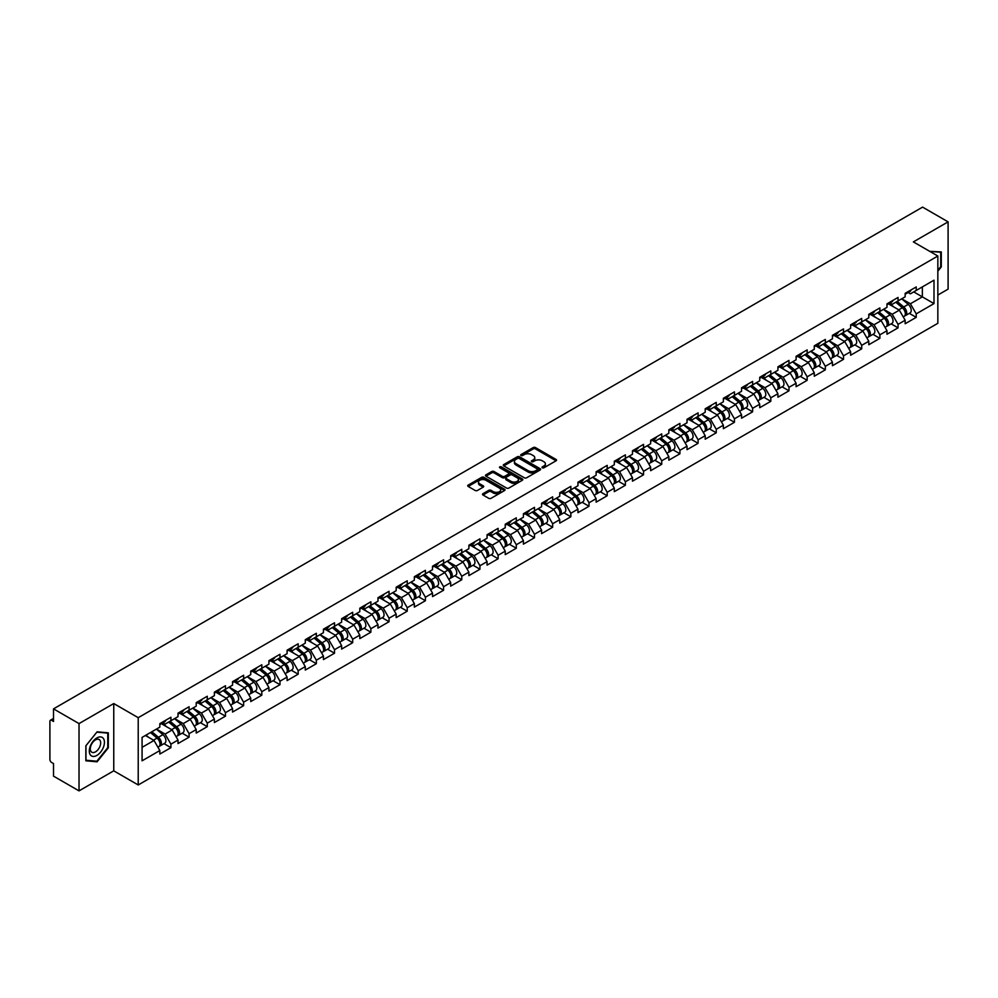 <?xml version="1.0" encoding="UTF-8"?>
<svg xmlns="http://www.w3.org/2000/svg" width="998" height="998" viewBox="0 0 998 998"><rect width="100%" height="100%" fill="white"/><g stroke="black" fill="none" stroke-linecap="round" stroke-linejoin="round"><path stroke-width="1.5" d="M542.326 467.8A1.135 0.649 0 0 0 543.922 467.8L556.073 460.789A1.622 0.936 0 0 0 556.547 460.128A1.622 0.936 0 0 0 556.073 459.467L535.489 447.578A1.622 0.936 0 0 0 533.206 447.578L521.043 454.589A1.135 0.649 0 0 0 522.653 455.525L524.224 454.614A5.177 2.994 0 0 1 531.547 454.614L533.256 455.599A5.177 2.994 0 0 1 534.778 457.72A5.177 2.994 0 0 1 533.256 459.829L531.684 460.739A1.135 0.649 0 0 0 533.281 461.662L534.866 460.752A5.177 2.994 0 0 1 542.176 460.752L543.898 461.75A5.177 2.994 0 0 1 545.407 463.858A5.177 2.994 0 0 1 543.898 465.966L542.326 466.877A1.135 0.649 0 0 0 542.326 467.8L542.326 466.877M482.982 493.673A1.622 0.936 0 0 0 482.521 494.334A1.622 0.936 0 0 0 482.982 494.996L488.771 498.326A1.622 0.936 0 0 0 491.053 498.326L504.551 490.542A1.622 0.936 0 0 0 505.025 489.881A1.622 0.936 0 0 0 504.551 489.22L483.955 477.331A1.622 0.936 0 0 0 481.672 477.331L468.174 485.115A1.622 0.936 0 0 0 467.7 485.776A1.622 0.936 0 0 0 468.174 486.438L475.148 490.467A1.622 0.936 0 0 0 477.443 490.467L483.219 487.136A1.622 0.936 0 0 0 483.693 486.475A1.622 0.936 0 0 0 483.219 485.814L479.751 483.818A4.329 2.495 0 0 1 478.491 482.046A4.329 2.495 0 0 1 481.161 479.739A4.329 2.495 0 0 1 485.876 480.288L499.437 488.109A4.329 2.495 0 0 1 500.697 489.881A4.329 2.495 0 0 1 498.027 492.189A4.329 2.495 0 0 1 493.311 491.64L491.053 490.342A1.622 0.936 0 0 0 488.771 490.342L482.982 493.673L482.982 494.996M113.76 703.553L79.029 723.6L53.518 708.867L922.576 207.122L948.1 221.855L913.37 241.903L937.846 256.024L138.223 717.687L113.76 703.553L113.76 770.83L138.223 784.964L138.223 717.687M524.337 477.793A1.622 0.936 0 0 0 526.62 477.793L540.118 469.996A1.622 0.936 0 0 0 540.592 469.334A1.622 0.936 0 0 0 540.118 468.673L519.534 456.797A1.622 0.936 0 0 0 517.251 456.797L503.753 464.581A1.622 0.936 0 0 0 503.279 465.243A1.622 0.936 0 0 0 503.753 465.904L524.337 477.793M500.26 468.05A1.135 0.649 0 0 1 501.408 468.212L522.316 480.275L508.843 488.059A1.622 0.936 0 0 1 506.547 488.059L485.964 476.171L491.74 472.865L491.74 471.518L485.964 474.848A1.622 0.936 0 0 0 485.49 475.51A1.622 0.936 0 0 0 485.964 476.171L485.964 474.848M491.74 472.865A1.622 0.936 0 0 1 494.022 472.865L494.022 471.518A1.622 0.936 0 0 0 491.74 471.518M494.022 471.518L502.381 476.333A1.622 0.936 0 0 0 504.664 476.333L508.493 474.125A1.622 0.936 0 0 0 508.968 473.464A1.622 0.936 0 0 0 508.493 472.803L499.798 467.788A1.135 0.649 0 0 1 501.408 466.864L522.341 478.94A1.622 0.936 0 0 1 522.815 479.601A1.622 0.936 0 0 1 522.341 480.263L522.341 478.94M138.223 784.964L937.846 323.302L937.846 256.024M163.996 743.66L170.92 747.652L170.92 744.159L165.094 734.066L156.461 729.089M170.92 747.652L159.842 754.051L159.842 750.546L142.078 760.813L142.078 737.397L159.842 727.13L159.842 723.637L170.92 717.25L170.92 720.743L178.018 716.639L178.018 713.146L189.096 706.746L189.096 710.252L196.207 706.147L196.207 702.642L207.272 696.255L207.272 699.76L214.383 695.656L214.383 692.15L225.448 685.763L225.448 689.256L232.559 685.152L232.559 681.659L243.624 675.259L243.624 678.765L250.735 674.66L250.735 671.167L261.813 664.768L261.813 668.273L268.911 664.169L268.911 660.664L279.989 654.276L279.989 657.769L287.087 653.665L287.087 650.172L298.165 643.785L298.165 647.278L305.276 643.174L305.276 639.681L316.341 633.281L316.341 636.786L323.452 632.682L323.452 629.177L334.517 622.789L334.517 626.282L341.628 622.178L341.628 618.685L352.693 612.298L352.693 615.791L359.804 611.687L359.804 608.194L370.882 601.794L370.882 605.299L377.98 601.195L377.98 597.69L389.058 591.303L389.058 594.808L396.169 590.704L396.169 587.198L407.234 580.811L407.234 584.304L414.345 580.2L414.345 576.707L425.41 570.32L425.41 573.813L432.521 569.708L432.521 566.215L443.586 559.816L443.586 563.321L450.697 559.217L450.697 555.711L461.775 549.324L461.775 552.817L468.873 548.713L468.873 545.22L479.951 538.833L479.951 542.326L487.061 538.221L487.061 534.728L498.127 528.329L498.127 531.834L505.238 527.73L505.238 524.224L516.303 517.837L516.303 521.33L523.414 517.226L523.414 513.733L534.479 507.346L534.479 510.839L541.59 506.735L541.59 503.241L552.667 496.842L552.667 500.347L559.766 496.243L559.766 492.738L570.844 486.35L570.844 489.856L577.942 485.752L577.942 482.246L589.02 475.859L589.02 479.352L596.13 475.248L596.13 471.755L607.196 465.367L607.196 468.86L614.306 464.756L614.306 461.263L625.372 454.863L625.372 458.369L632.483 454.265L632.483 450.759L643.548 444.372L643.548 447.865L650.659 443.761L650.659 440.268L661.736 433.881L661.736 437.374L668.835 433.269L668.835 429.776L679.912 423.377L679.912 426.882L687.023 422.778L687.023 419.272L698.089 412.885L698.089 416.378L705.199 412.274L705.199 408.781L716.265 402.394L716.265 405.887L723.375 401.782L723.375 398.289L734.441 391.89L734.441 395.395L741.551 391.291L741.551 387.785L752.629 381.398L752.629 384.904L759.728 380.799L759.728 377.294L770.805 370.907L770.805 374.4L777.916 370.295L777.916 366.802L788.981 360.415L788.981 363.908L796.092 359.804L796.092 356.311L807.157 349.911L807.157 353.417L814.268 349.312L814.268 345.807L825.334 339.42L825.334 342.913L832.444 338.809L832.444 335.316L843.522 328.928L843.522 332.421L850.62 328.317L850.62 324.824L861.698 318.424L861.698 321.93L868.796 317.826L868.796 314.32L879.874 307.933L879.874 311.426L886.985 307.322L886.985 303.829L898.05 297.441L898.05 300.934L905.161 296.83L905.161 293.337L916.226 286.937L916.226 290.443L934.003 280.176L934.003 303.592L916.226 313.859L910.401 303.766L901.78 298.789M909.315 313.36L916.226 317.352L916.226 313.859M916.226 317.352L905.161 323.739L905.161 320.246L898.05 324.35L892.224 314.258L883.604 309.28M891.139 323.851L898.05 327.843L898.05 324.35M898.05 327.843L886.985 334.243L886.985 330.737L879.874 334.841L874.048 324.749L865.428 319.772M872.963 334.355L879.874 338.347L879.874 334.841M879.874 338.347L868.796 344.734L868.796 341.241L861.698 345.345L855.872 335.253L847.24 330.263M854.775 344.846L861.698 348.838L861.698 345.345M861.698 348.838L850.62 355.226L850.62 351.733L843.522 355.837L837.684 345.745L829.064 340.767M836.598 355.338L843.522 359.33L843.522 355.837M843.522 359.33L832.444 365.73L832.444 362.224L825.334 366.328L819.508 356.236L810.887 351.259M818.422 365.842L825.334 369.834L825.334 366.328M825.334 369.834L814.268 376.221L814.268 372.716L807.157 376.82L801.332 366.728L792.711 361.75M800.246 376.333L807.157 380.325L807.157 376.82M807.157 380.325L796.092 386.713L796.092 383.22L788.981 387.324L783.156 377.232L774.535 372.254M782.07 386.825L788.981 390.817L788.981 387.324M788.981 390.817L777.916 397.204L777.916 393.711L770.805 397.815L764.979 387.723L756.347 382.745M763.894 397.316L770.805 401.308L770.805 397.815M770.805 401.308L759.728 407.708L759.728 404.202L752.629 408.307L746.803 398.214L738.171 393.237M745.706 407.82L752.629 411.812L752.629 408.307M752.629 411.812L741.551 418.199L741.551 414.706L734.441 418.811L728.615 408.718L719.995 403.741M727.53 418.312L734.441 422.304L734.441 418.811M734.441 422.304L723.375 428.691L723.375 425.198L716.265 429.302L710.439 419.21L701.819 414.232M709.353 428.803L716.265 432.795L716.265 429.302M716.265 432.795L705.199 439.195L705.199 435.689L698.089 439.794L692.263 429.701L683.642 424.724M691.177 439.307L698.089 443.299L698.089 439.794M698.089 443.299L687.023 449.686L687.023 446.193L679.912 450.298L674.087 440.205L665.466 435.215M673.001 449.799L679.912 453.791L679.912 450.298M679.912 453.791L668.835 460.178L668.835 456.685L661.736 460.789L655.911 450.697L647.278 445.719M654.813 460.29L661.736 464.282L661.736 460.789M661.736 464.282L650.659 470.682L650.659 467.176L643.548 471.281L637.722 461.188L629.102 456.211M636.637 470.794L643.548 474.786L643.548 471.281M643.548 474.786L632.483 481.173L632.483 477.668L625.372 481.772L619.546 471.68L610.926 466.702M618.461 481.286L625.372 485.278L625.372 481.772M625.372 485.278L614.306 491.665L614.306 488.172L607.196 492.276L601.37 482.184L592.75 477.206M600.285 491.777L607.196 495.769L607.196 492.276M607.196 495.769L596.13 502.156L596.13 498.663L589.02 502.767L583.194 492.675L574.574 487.698M582.108 502.268L589.02 506.26L589.02 502.767M589.02 506.26L577.942 512.66L577.942 509.155L570.844 513.259L565.018 503.167L556.385 498.189M563.92 512.772L570.844 516.764L570.844 513.259M570.844 516.764L559.766 523.152L559.766 519.659L552.667 523.763L546.829 513.671L538.209 508.693M545.744 523.264L552.667 527.256L552.667 523.763M552.667 527.256L541.59 533.643L541.59 530.15L534.479 534.254L528.653 524.162L520.033 519.185M527.568 533.755L534.479 537.747L534.479 534.254M534.479 537.747L523.414 544.147L523.414 540.642L516.303 544.746L510.477 534.654L501.857 529.676M509.392 544.259L516.303 548.251L516.303 544.746M516.303 548.251L505.238 554.639L505.238 551.146L498.127 555.25L492.301 545.158L483.681 540.168M491.216 554.751L498.127 558.743L498.127 555.25M498.127 558.743L487.061 565.13L487.061 561.637L479.951 565.741L474.125 555.649L465.492 550.671M473.04 565.242L479.951 569.234L479.951 565.741M479.951 569.234L468.873 575.634L468.873 572.128L461.775 576.233L455.949 566.14L447.316 561.163M454.851 575.746L461.775 579.738L461.775 576.233M461.775 579.738L450.697 586.125L450.697 582.62L443.586 586.724L437.76 576.632L429.14 571.654M436.675 586.238L443.586 590.23L443.586 586.724M443.586 590.23L432.521 596.617L432.521 593.124L425.41 597.228L419.584 587.136L410.964 582.158M418.499 596.729L425.41 600.721L425.41 597.228M425.41 600.721L414.345 607.108L414.345 603.615L407.234 607.72L401.408 597.627L392.788 592.65M400.323 607.221L407.234 611.213L407.234 607.72M407.234 611.213L396.169 617.612L396.169 614.107L389.058 618.211L383.232 608.119L374.612 603.141M382.147 617.725L389.058 621.717L389.058 618.211M389.058 621.717L377.98 628.104L377.98 624.611L370.882 628.715L365.056 618.623L356.423 613.645M363.958 628.216L370.882 632.208L370.882 628.715M370.882 632.208L359.804 638.595L359.804 635.102L352.693 639.207L346.867 629.114L338.247 624.137M345.782 638.708L352.693 642.7L352.693 639.207M352.693 642.7L341.628 649.099L341.628 645.594L334.517 649.698L328.691 639.606L320.071 634.628M327.606 649.211L334.517 653.203L334.517 649.698M334.517 653.203L323.452 659.591L323.452 656.098L316.341 660.202L310.515 650.11L301.895 645.12M309.43 659.703L316.341 663.695L316.341 660.202M316.341 663.695L305.276 670.082L305.276 666.589L298.165 670.693L292.339 660.601L283.719 655.624M291.254 670.194L298.165 674.186L298.165 670.693M298.165 674.186L287.087 680.586L287.087 677.081L279.989 681.185L274.163 671.093L265.53 666.115M273.065 680.698L279.989 684.69L279.989 681.185M279.989 684.69L268.911 691.078L268.911 687.572L261.813 691.676L255.975 681.584L247.354 676.607M254.889 691.19L261.813 695.182L261.813 691.676M261.813 695.182L250.735 701.569L250.735 698.076L243.624 702.18L237.798 692.088L229.178 687.111M236.713 701.681L243.624 705.673L243.624 702.18M243.624 705.673L232.559 712.061L232.559 708.568L225.448 712.672L219.622 702.58L211.002 697.602M218.537 712.173L225.448 716.165L225.448 712.672M225.448 716.165L214.383 722.564L214.383 719.059L207.272 723.163L201.446 713.071L192.826 708.093M200.361 722.677L207.272 726.669L207.272 723.163M207.272 726.669L196.207 733.056L196.207 729.563L189.096 733.667L183.27 723.575L174.638 718.597M182.185 733.168L189.096 737.16L189.096 733.667M189.096 737.16L178.018 743.547L178.018 740.054L170.92 744.159M162.836 722.814L165.094 724.111L170.92 720.743M165.094 734.066L172.192 729.962L161.327 723.687M178.018 740.054L172.192 729.962M181.012 712.31L183.27 713.607L189.096 710.252M183.27 723.575L190.381 719.471L179.503 713.183M196.207 729.563L190.381 719.471M199.188 701.819L201.446 703.116L207.272 699.76M201.446 713.071L208.557 708.967L197.679 702.692M214.383 719.059L208.557 708.967M217.377 691.327L219.622 692.624L225.448 689.256M219.622 702.58L226.733 698.475L215.855 692.2M232.559 708.568L226.733 698.475M235.553 680.823L237.798 682.133L243.624 678.765M237.798 692.088L244.909 687.984L234.031 681.696M250.735 698.076L244.909 687.984M253.729 670.332L255.975 671.629L261.813 668.273M255.975 681.584L263.085 677.48L252.207 671.205M268.911 687.572L263.085 677.48M271.905 659.84L274.163 661.138L279.989 657.769M274.163 671.093L281.261 666.988L270.396 660.713M287.087 677.081L281.261 666.988M290.081 649.336L292.339 650.646L298.165 647.278M292.339 660.601L299.45 656.497L288.572 650.222M305.276 666.589L299.45 656.497M308.257 638.845L310.515 640.142L316.341 636.786M310.515 650.11L317.626 646.005L306.748 639.718M323.452 656.098L317.626 646.005M326.446 628.353L328.691 629.651L334.517 626.282M328.691 639.606L335.802 635.501L324.924 629.227M341.628 645.594L335.802 635.501M344.622 617.862L346.867 619.159L352.693 615.791M346.867 629.114L353.978 625.01L343.1 618.735M359.804 635.102L353.978 625.01M362.798 607.358L365.056 608.655L370.882 605.299M365.056 618.623L372.154 614.519L361.288 608.231M377.98 624.611L372.154 614.519M380.974 596.866L383.232 598.164L389.058 594.808M383.232 608.119L390.343 604.015L379.465 597.74M396.169 614.107L390.343 604.015M399.15 586.375L401.408 587.672L407.234 584.304M401.408 597.627L408.519 593.523L397.641 587.248M414.345 603.615L408.519 593.523M417.339 575.871L419.584 577.181L425.41 573.813M419.584 587.136L426.695 583.032L415.817 576.744M432.521 593.124L426.695 583.032M435.515 565.379L437.76 566.677L443.586 563.321M437.76 576.632L444.871 572.528L433.993 566.253M450.697 582.62L444.871 572.528M453.691 554.888L455.949 556.185L461.775 552.817M455.949 566.14L463.047 562.036L452.181 555.761M468.873 572.128L463.047 562.036M471.867 544.384L474.125 545.694L479.951 542.326M474.125 555.649L481.236 551.545L470.357 545.27M487.061 561.637L481.236 551.545M490.043 533.893L492.301 535.19L498.127 531.834M492.301 545.158L499.412 541.053L488.533 534.766M505.238 551.146L499.412 541.053M508.231 523.401L510.477 524.699L516.303 521.33M510.477 534.654L517.588 530.549L506.71 524.274M523.414 540.642L517.588 530.549M526.408 512.91L528.653 514.207L534.479 510.839M528.653 524.162L535.764 520.058L524.886 513.783M541.59 530.15L535.764 520.058M544.584 502.406L546.829 503.716L552.667 500.347M546.829 513.671L553.94 509.566L543.062 503.279M559.766 519.659L553.94 509.566M562.76 491.914L565.018 493.212L570.844 489.856M565.018 503.167L572.116 499.062L561.25 492.787M577.942 509.155L572.116 499.062M580.936 481.423L583.194 482.72L589.02 479.352M583.194 492.675L590.305 488.571L579.426 482.296M596.13 498.663L590.305 488.571M599.112 470.919L601.37 472.229L607.196 468.86M601.37 482.184L608.481 478.079L597.602 471.792M614.306 488.172L608.481 478.079M617.3 460.427L619.546 461.725L625.372 458.369M619.546 471.68L626.657 467.588L615.778 461.301M632.483 477.668L626.657 467.588M635.476 449.936L637.722 451.233L643.548 447.865M637.722 461.188L644.833 457.084L633.955 450.809M650.659 467.176L644.833 457.084M653.653 439.432L655.911 440.742L661.736 437.374M655.911 450.697L663.009 446.593L652.143 440.318M668.835 456.685L663.009 446.593M671.829 428.94L674.087 430.238L679.912 426.882M674.087 440.205L681.197 436.101L670.319 429.814M687.023 446.193L681.197 436.101M690.005 418.449L692.263 419.746L698.089 416.378M692.263 429.701L699.373 425.597L688.495 419.322M705.199 435.689L699.373 425.597M708.193 407.957L710.439 409.255L716.265 405.887M710.439 419.21L717.55 415.106L706.671 408.831M723.375 425.198L717.55 415.106M726.369 397.454L728.615 398.763L734.441 395.395M728.615 408.718L735.726 404.614L724.847 398.327M741.551 414.706L735.726 404.614M744.545 386.962L746.803 388.259L752.629 384.904M746.803 398.214L753.902 394.11L743.036 387.835M759.728 404.202L753.902 394.11M762.721 376.471L764.979 377.768L770.805 374.4M764.979 387.723L772.09 383.619L761.212 377.344M777.916 393.711L772.09 383.619M780.898 365.967L783.156 367.276L788.981 363.908M783.156 377.232L790.266 373.127L779.388 366.84M796.092 383.22L790.266 373.127M799.086 355.475L801.332 356.773L807.157 353.417M801.332 366.728L808.442 362.636L797.564 356.348M814.268 372.716L808.442 362.636M817.262 344.984L819.508 346.281L825.334 342.913M819.508 356.236L826.618 352.132L815.74 345.857M832.444 362.224L826.618 352.132M835.438 334.48L837.684 335.79L843.522 332.421M837.684 345.745L844.795 341.64L833.916 335.365M850.62 351.733L844.795 341.64M853.614 323.988L855.872 325.286L861.698 321.93M855.872 335.253L862.971 331.149L852.105 324.861M868.796 341.241L862.971 331.149M871.79 313.497L874.048 314.794L879.874 311.426M874.048 324.749L881.159 320.645L870.281 314.37M886.985 330.737L881.159 320.645M889.966 303.005L892.224 304.303L898.05 300.934M892.224 314.258L899.335 310.153L888.457 303.879M905.161 320.246L899.335 310.153M908.155 292.501L910.401 293.811L916.226 290.443M910.401 303.766L922.352 296.868L922.352 286.913L934.003 280.176M913.719 291.89L934.003 303.592M937.846 295.046L948.1 289.133L948.1 221.855M79.029 723.6L79.029 790.878L53.518 776.145L53.518 763.57L51.647 762.484A2.47 1.422 -120 0 1 49.9 759.466L49.9 721.379A2.47 1.422 -120 0 1 50.411 720.257A2.47 1.422 -120 0 1 51.647 720.369L53.518 721.454L53.518 708.867M79.029 790.878L113.76 770.83M142.078 747.352L154.016 740.454L145.396 735.476M159.842 750.546L154.016 740.454M937.846 271.194L941.289 266.928L941.289 251.933L929.712 251.334M108.333 732.831L97.093 731.821L85.853 745.805L85.853 760.8L97.093 761.811L108.333 747.814L108.333 732.831M542.775 467.962L543.898 467.314A5.177 2.994 0 0 0 545.407 465.205L545.407 463.858M534.778 457.72L534.778 459.055A5.177 2.994 0 0 1 533.256 461.176L532.134 461.825M556.061 460.802L535.489 448.925A1.622 0.936 0 0 0 533.206 448.925L521.505 455.674M540.118 468.673L540.118 469.996L519.534 458.132A1.622 0.936 0 0 0 517.251 458.132L503.765 465.916M537.261 469.796A1.135 0.649 0 0 0 537.261 468.873L519.185 458.444A1.135 0.649 0 0 0 517.588 458.444L515.929 459.404A5.177 2.994 0 0 0 514.419 461.513A5.177 2.994 0 0 0 515.929 463.621L528.279 470.757A5.177 2.994 0 0 0 535.602 470.757L537.261 469.796L537.261 471.143A1.135 0.649 0 0 0 537.598 470.682L537.598 469.334M514.419 461.513L514.419 462.86A5.177 2.994 0 0 0 515.929 464.968L515.929 463.621M537.261 471.143L535.602 472.104A5.177 2.994 0 0 1 528.279 472.104L515.929 464.968M494.022 472.865L502.381 477.68A1.622 0.936 0 0 0 504.664 477.68L508.493 475.472A1.622 0.936 0 0 0 508.968 474.811L508.968 473.464M511.038 481.335A4.329 2.495 0 0 0 515.754 481.884A4.329 2.495 0 0 0 518.424 479.576A4.329 2.495 0 0 0 517.164 477.805L512.386 475.048A1.622 0.936 0 0 0 510.09 475.048L506.26 477.256A1.622 0.936 0 0 0 505.786 477.917A1.622 0.936 0 0 0 506.26 478.578L511.038 481.335L511.038 482.683A4.329 2.495 0 0 0 515.754 483.232A4.329 2.495 0 0 0 518.424 480.924L518.424 479.576M505.786 477.917L505.786 479.265A1.622 0.936 0 0 0 506.26 479.926L506.26 478.578M511.038 482.683L506.26 479.926M500.697 489.881L500.697 491.216A4.329 2.495 0 0 1 498.027 493.523A4.329 2.495 0 0 1 493.311 492.987L491.053 491.677A1.622 0.936 0 0 0 488.771 491.677L483.007 495.008M478.491 482.046L478.491 483.394A4.329 2.495 0 0 0 479.751 485.165L479.751 483.818M483.219 485.814L483.219 487.136L479.751 485.165M504.551 489.22L504.551 490.542L483.955 478.678A1.622 0.936 0 0 0 481.672 478.678L468.199 486.45L468.174 485.115M95.908 761.125L97.093 761.811M903.776 308.819L902.953 308.345M904.812 315.742A5.439 3.144 -120 0 0 905.61 315.505A5.439 3.144 -120 0 0 906.583 311.7A5.439 3.144 -120 0 0 903.751 306.96L897.19 301.433M905.61 315.505L910.089 312.91A5.439 3.144 -120 0 0 911.074 309.118A5.439 3.144 -120 0 0 908.242 304.378L901.681 298.839M895.93 302.157L903.415 308.469A3.293 1.909 60 0 1 905.186 312.536M903.215 316.877L904.213 316.304A5.439 3.144 -120 0 0 905.186 312.511A5.439 3.144 -120 0 0 902.354 307.771L895.792 302.244M893.909 307.022L889.48 303.28M906.621 292.489A5.439 3.144 60 0 1 905.61 293.973A5.439 3.144 60 0 1 905.161 294.161M911.099 289.907A5.439 3.144 60 0 1 910.089 291.379L905.61 293.973M929.737 251.346L940.702 252.232L940.702 266.753L937.846 270.308M939.979 251.808L940.702 252.232M90.307 754.837A10.716 6.188 120 0 0 100.648 752.068A10.716 6.188 120 0 0 103.418 738.52A10.716 6.188 120 0 0 93.076 741.289A10.716 6.188 120 0 0 90.307 754.837M90.993 751.469A7.335 4.229 120 0 0 91.816 752.23A7.335 4.229 120 0 0 98.64 748.812A7.335 4.229 120 0 0 99.975 740.291A7.335 4.229 120 0 0 99.151 739.53A7.335 4.229 120 0 0 92.327 742.961A7.335 4.229 120 0 0 90.993 751.469M96.856 732.158L107.759 733.131L107.759 747.652L96.856 761.212L85.965 760.239L85.965 745.706L96.856 732.158M107.035 732.707L107.759 733.131M885.6 319.31L884.777 318.836M886.636 326.246A5.439 3.144 -120 0 0 887.422 325.997A5.439 3.144 -120 0 0 888.407 322.192A5.439 3.144 -120 0 0 885.575 317.464L879.013 311.925M887.422 325.997L891.913 323.402A5.439 3.144 -120 0 0 892.886 319.61A5.439 3.144 -120 0 0 890.054 314.869L883.504 309.343M877.753 312.661L885.238 318.973A3.293 1.909 60 0 1 887.01 323.028M885.039 327.381L886.024 326.808A5.439 3.144 -120 0 0 887.01 323.003A5.439 3.144 -120 0 0 884.178 318.262L877.616 312.736M875.72 317.514L871.304 313.784M867.412 329.802L866.601 329.34M868.46 336.738A5.439 3.144 -120 0 0 869.246 336.488A5.439 3.144 -120 0 0 870.231 332.696A5.439 3.144 -120 0 0 867.399 327.955L860.837 322.416M869.246 336.488L873.737 333.906A5.439 3.144 -120 0 0 874.71 330.101A5.439 3.144 -120 0 0 871.878 325.36L865.328 319.834M859.577 323.152L867.05 329.465A3.293 1.909 60 0 1 868.834 333.519M866.863 337.873L867.848 337.299A5.439 3.144 -120 0 0 868.834 333.494A5.439 3.144 -120 0 0 866.002 328.766L859.44 323.227M857.544 328.005L853.115 324.275M849.236 340.306L848.425 339.831M850.284 347.229A5.439 3.144 -120 0 0 851.069 346.992A5.439 3.144 -120 0 0 852.043 343.187A5.439 3.144 -120 0 0 849.211 338.447L842.661 332.92M851.069 346.992L855.56 344.397A5.439 3.144 -120 0 0 856.534 340.592A5.439 3.144 -120 0 0 853.702 335.864L847.14 330.326M841.389 333.644L848.874 339.956A3.293 1.909 60 0 1 850.658 344.023M848.687 348.364L849.672 347.791A5.439 3.144 -120 0 0 850.645 343.998A5.439 3.144 -120 0 0 847.813 339.258L841.264 333.719M839.368 338.509L834.939 334.767M831.06 350.797L830.249 350.323M832.107 357.733A5.439 3.144 -120 0 0 832.893 357.484A5.439 3.144 -120 0 0 833.866 353.679A5.439 3.144 -120 0 0 831.035 348.951L824.485 343.412M832.893 357.484L837.384 354.889A5.439 3.144 -120 0 0 838.357 351.096A5.439 3.144 -120 0 0 835.526 346.356L828.964 340.817M823.213 344.148L830.698 350.448A3.293 1.909 60 0 1 832.482 354.515M830.498 358.868L831.496 358.294A5.439 3.144 -120 0 0 832.469 354.49A5.439 3.144 -120 0 0 829.637 349.749L823.076 344.223M821.192 349.001L816.763 345.271M812.883 361.288L812.06 360.814M813.919 368.225A5.439 3.144 -120 0 0 814.717 367.975A5.439 3.144 -120 0 0 815.69 364.183A5.439 3.144 -120 0 0 812.859 359.442L806.297 353.903M814.717 367.975L819.196 365.393A5.439 3.144 -120 0 0 820.181 361.588A5.439 3.144 -120 0 0 817.35 356.847L810.788 351.321M805.037 354.639L812.522 360.952A3.293 1.909 60 0 1 814.293 365.006M812.322 369.36L813.32 368.786A5.439 3.144 -120 0 0 814.293 364.981A5.439 3.144 -120 0 0 811.461 360.253L804.899 354.714M803.016 359.492L798.587 355.762M888.445 302.993A5.439 3.144 60 0 1 887.422 304.465A5.439 3.144 60 0 1 886.985 304.652M892.923 300.398A5.439 3.144 60 0 1 891.913 301.883L887.422 304.465M870.256 313.484A5.439 3.144 60 0 1 869.246 314.969A5.439 3.144 60 0 1 868.796 315.143M874.747 310.889A5.439 3.144 60 0 1 873.737 312.374L869.246 314.969M852.08 323.976A5.439 3.144 60 0 1 851.069 325.46A5.439 3.144 60 0 1 850.62 325.647M856.571 321.381A5.439 3.144 60 0 1 855.56 322.865L851.069 325.46M833.904 334.467A5.439 3.144 60 0 1 832.893 335.952A5.439 3.144 60 0 1 832.444 336.139M838.395 331.885A5.439 3.144 60 0 1 837.384 333.369L832.893 335.952M815.728 344.971A5.439 3.144 60 0 1 814.717 346.456A5.439 3.144 60 0 1 814.268 346.63M820.219 342.376A5.439 3.144 60 0 1 819.196 343.861L814.717 346.456M794.707 371.78L793.884 371.318M795.743 378.716A5.439 3.144 -120 0 0 796.541 378.479A5.439 3.144 -120 0 0 797.514 374.674A5.439 3.144 -120 0 0 794.682 369.934L788.121 364.407M796.541 378.479L801.02 375.884A5.439 3.144 -120 0 0 802.005 372.079A5.439 3.144 -120 0 0 799.161 367.351L792.612 361.812M786.861 365.131L794.346 371.443A3.293 1.909 60 0 1 796.117 375.51M794.146 379.851L795.132 379.277A5.439 3.144 -120 0 0 796.117 375.485A5.439 3.144 -120 0 0 793.285 370.745L786.723 365.206M784.827 369.996L780.411 366.254M797.552 355.463A5.439 3.144 60 0 1 796.541 356.947A5.439 3.144 60 0 1 796.092 357.134M802.03 352.868A5.439 3.144 60 0 1 801.02 354.352L796.541 356.947M776.519 382.284L775.708 381.81M777.567 389.22A5.439 3.144 -120 0 0 778.353 388.971A5.439 3.144 -120 0 0 779.338 385.166A5.439 3.144 -120 0 0 776.506 380.438L769.945 374.899M778.353 388.971L782.844 386.376A5.439 3.144 -120 0 0 783.817 382.583A5.439 3.144 -120 0 0 780.985 377.843L774.436 372.304M768.685 375.622L776.157 381.935A3.293 1.909 60 0 1 777.941 386.001M775.97 390.343L776.955 389.781A5.439 3.144 -120 0 0 777.941 385.976A5.439 3.144 -120 0 0 775.109 381.236L768.547 375.71M766.651 380.488L762.235 376.757M779.376 365.954A5.439 3.144 60 0 1 778.353 367.439A5.439 3.144 60 0 1 777.916 367.626M783.854 363.372A5.439 3.144 60 0 1 782.844 364.844L778.353 367.439M758.343 392.775L757.532 392.301M759.391 399.711A5.439 3.144 -120 0 0 760.177 399.462A5.439 3.144 -120 0 0 761.162 395.67A5.439 3.144 -120 0 0 758.318 390.929L751.768 385.39M760.177 399.462L764.668 396.88A5.439 3.144 -120 0 0 765.641 393.075A5.439 3.144 -120 0 0 762.809 388.334L756.247 382.808M750.508 386.126L757.981 392.439A3.293 1.909 60 0 1 759.765 396.493M757.794 400.847L758.779 400.273A5.439 3.144 -120 0 0 759.752 396.468A5.439 3.144 -120 0 0 756.921 391.74L750.371 386.201M748.475 390.979L744.046 387.249M761.187 376.458A5.439 3.144 60 0 1 760.177 377.93A5.439 3.144 60 0 1 759.728 378.117M765.678 373.863A5.439 3.144 60 0 1 764.668 375.348L760.177 377.93M740.167 403.267L739.356 402.805M741.215 410.203A5.439 3.144 -120 0 0 742.001 409.953A5.439 3.144 -120 0 0 742.974 406.161A5.439 3.144 -120 0 0 740.142 401.421L733.592 395.894M742.001 409.953L746.492 407.371A5.439 3.144 -120 0 0 747.465 403.566A5.439 3.144 -120 0 0 744.633 398.826L738.071 393.299M732.32 396.618L739.805 402.93A3.293 1.909 60 0 1 741.589 406.997M739.618 411.338L740.603 410.764A5.439 3.144 -120 0 0 741.576 406.972A5.439 3.144 -120 0 0 738.745 402.231L732.183 396.693M730.299 401.47L725.87 397.74M743.011 386.95A5.439 3.144 60 0 1 742.001 388.434A5.439 3.144 60 0 1 741.551 388.609M747.502 384.355A5.439 3.144 60 0 1 746.492 385.839L742.001 388.434M721.991 413.771L721.167 413.297M723.026 420.694A5.439 3.144 -120 0 0 723.824 420.457A5.439 3.144 -120 0 0 724.798 416.653A5.439 3.144 -120 0 0 721.966 411.912L715.404 406.386M723.824 420.457L728.303 417.863A5.439 3.144 -120 0 0 729.289 414.07A5.439 3.144 -120 0 0 726.457 409.33L719.895 403.791M714.144 407.109L721.629 413.421A3.293 1.909 60 0 1 723.4 417.488M721.429 421.83L722.427 421.256A5.439 3.144 -120 0 0 723.4 417.463A5.439 3.144 -120 0 0 720.568 412.723L714.007 407.196M712.123 411.974L707.694 408.232M724.835 397.441A5.439 3.144 60 0 1 723.824 398.926A5.439 3.144 60 0 1 723.375 399.113M729.326 394.859A5.439 3.144 60 0 1 728.303 396.331L723.824 398.926M703.815 424.262L702.991 423.788M704.85 431.198A5.439 3.144 -120 0 0 705.648 430.949A5.439 3.144 -120 0 0 706.621 427.144A5.439 3.144 -120 0 0 703.79 422.416L697.228 416.877M705.648 430.949L710.127 428.354A5.439 3.144 -120 0 0 711.112 424.562A5.439 3.144 -120 0 0 708.281 419.821L701.719 414.295M695.968 417.613L703.453 423.925A3.293 1.909 60 0 1 705.224 427.98M703.253 432.334L704.251 431.76A5.439 3.144 -120 0 0 705.224 427.955A5.439 3.144 -120 0 0 702.392 423.214L695.831 417.688M693.947 422.466L689.518 418.736M706.659 407.945A5.439 3.144 60 0 1 705.648 409.417A5.439 3.144 60 0 1 705.199 409.604M711.137 405.35A5.439 3.144 60 0 1 710.127 406.835L705.648 409.417M685.626 434.754L684.815 434.292M686.674 441.69A5.439 3.144 -120 0 0 687.46 441.44A5.439 3.144 -120 0 0 688.445 437.648A5.439 3.144 -120 0 0 685.614 432.907L679.052 427.369M687.46 441.44L691.951 438.858A5.439 3.144 -120 0 0 692.924 435.053A5.439 3.144 -120 0 0 690.092 430.313L683.543 424.786M677.792 428.105L685.264 434.417A3.293 1.909 60 0 1 687.048 438.471M685.077 442.825L686.063 442.251A5.439 3.144 -120 0 0 687.048 438.446A5.439 3.144 -120 0 0 684.216 433.718L677.654 428.179M675.758 432.957L671.342 429.227M688.483 418.436A5.439 3.144 60 0 1 687.46 419.921A5.439 3.144 60 0 1 687.023 420.096M692.961 415.842A5.439 3.144 60 0 1 691.951 417.326L687.46 419.921M667.45 445.258L666.639 444.784M668.498 452.181A5.439 3.144 -120 0 0 669.284 451.944A5.439 3.144 -120 0 0 670.269 448.139A5.439 3.144 -120 0 0 667.437 443.399L660.876 437.873M669.284 451.944L673.775 449.349A5.439 3.144 -120 0 0 674.748 445.545A5.439 3.144 -120 0 0 671.916 440.817L665.354 435.278M659.616 438.596L667.088 444.908A3.293 1.909 60 0 1 668.872 448.975M666.901 453.317L667.887 452.743A5.439 3.144 -120 0 0 668.86 448.95A5.439 3.144 -120 0 0 666.028 444.21L659.478 438.671M657.582 443.461L653.154 439.719M670.294 428.928A5.439 3.144 60 0 1 669.284 430.412A5.439 3.144 60 0 1 668.835 430.6M674.785 426.333A5.439 3.144 60 0 1 673.775 427.818L669.284 430.412M649.274 455.749L648.463 455.275M650.322 462.685A5.439 3.144 -120 0 0 651.108 462.436A5.439 3.144 -120 0 0 652.081 458.631A5.439 3.144 -120 0 0 649.249 453.903L642.7 448.364M651.108 462.436L655.599 459.841A5.439 3.144 -120 0 0 656.572 456.049A5.439 3.144 -120 0 0 653.74 451.308L647.178 445.769M641.427 449.1L648.912 455.4A3.293 1.909 60 0 1 650.696 459.467M648.725 463.821L649.71 463.247A5.439 3.144 -120 0 0 650.684 459.442A5.439 3.144 -120 0 0 647.852 454.701L641.302 449.175M639.406 453.953L634.978 450.223M652.118 439.419A5.439 3.144 60 0 1 651.108 440.904A5.439 3.144 60 0 1 650.659 441.091M656.609 436.837A5.439 3.144 60 0 1 655.599 438.322L651.108 440.904M631.098 466.241L630.287 465.767M632.133 473.177A5.439 3.144 -120 0 0 632.932 472.927A5.439 3.144 -120 0 0 633.905 469.135A5.439 3.144 -120 0 0 631.073 464.394L624.511 458.855M632.932 472.927L637.41 470.345A5.439 3.144 -120 0 0 638.396 466.54A5.439 3.144 -120 0 0 635.564 461.8L629.002 456.273M623.251 459.591L630.736 465.904A3.293 1.909 60 0 1 632.52 469.958M630.536 474.312L631.534 473.738A5.439 3.144 -120 0 0 632.507 469.933A5.439 3.144 -120 0 0 629.676 465.205L623.114 459.666M621.23 464.444L616.801 460.714M633.942 449.923A5.439 3.144 60 0 1 632.932 451.408A5.439 3.144 60 0 1 632.483 451.583M638.433 447.329A5.439 3.144 60 0 1 637.41 448.813L632.932 451.408M612.922 476.732L612.098 476.271M613.957 483.668A5.439 3.144 -120 0 0 614.756 483.431A5.439 3.144 -120 0 0 615.729 479.626A5.439 3.144 -120 0 0 612.897 474.886L606.335 469.359M614.756 483.431L619.234 480.836A5.439 3.144 -120 0 0 620.22 477.032A5.439 3.144 -120 0 0 617.388 472.304L610.826 466.765M605.075 470.083L612.56 476.395A3.293 1.909 60 0 1 614.331 480.462M612.36 484.803L613.358 484.23A5.439 3.144 -120 0 0 614.331 480.437A5.439 3.144 -120 0 0 611.5 475.697L604.938 470.158M603.054 474.948L598.625 471.206M615.766 460.415A5.439 3.144 60 0 1 614.756 461.899A5.439 3.144 60 0 1 614.306 462.086M620.245 457.82A5.439 3.144 60 0 1 619.234 459.305L614.756 461.899M594.746 487.236L593.922 486.762M595.781 494.172A5.439 3.144 -120 0 0 596.567 493.923A5.439 3.144 -120 0 0 597.553 490.118A5.439 3.144 -120 0 0 594.721 485.39L588.159 479.851M596.567 493.923L601.058 491.328A5.439 3.144 -120 0 0 602.031 487.535A5.439 3.144 -120 0 0 599.199 482.795L592.65 477.256M586.899 480.574L594.384 486.887A3.293 1.909 60 0 1 596.155 490.954M594.184 495.295L595.17 494.734A5.439 3.144 -120 0 0 596.155 490.929A5.439 3.144 -120 0 0 593.323 486.188L586.762 480.662M584.865 485.44L580.449 481.71M597.59 470.906A5.439 3.144 60 0 1 596.567 472.391A5.439 3.144 60 0 1 596.13 472.578M602.068 468.324A5.439 3.144 60 0 1 601.058 469.796L596.567 472.391M576.557 497.728L575.746 497.254M577.605 504.664A5.439 3.144 -120 0 0 578.391 504.414A5.439 3.144 -120 0 0 579.376 500.622A5.439 3.144 -120 0 0 576.545 495.881L569.983 490.342M578.391 504.414L582.882 501.832A5.439 3.144 -120 0 0 583.855 498.027A5.439 3.144 -120 0 0 581.023 493.286L574.474 487.76M568.723 491.078L576.195 497.391A3.293 1.909 60 0 1 577.979 501.445M576.008 505.799L576.994 505.225A5.439 3.144 -120 0 0 577.979 501.42A5.439 3.144 -120 0 0 575.147 496.692L568.586 491.153M566.689 495.931L562.261 492.201M579.401 481.41A5.439 3.144 60 0 1 578.391 482.882A5.439 3.144 60 0 1 577.942 483.069M583.892 478.815A5.439 3.144 60 0 1 582.882 480.3L578.391 482.882M558.381 508.219L557.57 507.757M559.429 515.155A5.439 3.144 -120 0 0 560.215 514.906A5.439 3.144 -120 0 0 561.188 511.113A5.439 3.144 -120 0 0 558.356 506.373L551.807 500.846M560.215 514.906L564.706 512.323A5.439 3.144 -120 0 0 565.679 508.518A5.439 3.144 -120 0 0 562.847 503.778L556.285 498.251M550.534 501.57L558.019 507.882A3.293 1.909 60 0 1 559.803 511.937M557.832 516.29L558.818 515.716A5.439 3.144 -120 0 0 559.791 511.924A5.439 3.144 -120 0 0 556.959 507.184L550.409 501.645M548.513 506.423L544.085 502.693M561.225 491.902A5.439 3.144 60 0 1 560.215 493.386A5.439 3.144 60 0 1 559.766 493.561M565.716 489.307A5.439 3.144 60 0 1 564.706 490.791L560.215 493.386M540.205 518.723L539.394 518.249M541.253 525.647A5.439 3.144 -120 0 0 542.039 525.41A5.439 3.144 -120 0 0 543.012 521.605A5.439 3.144 -120 0 0 540.18 516.864L533.631 511.338M542.039 525.41L546.53 522.815A5.439 3.144 -120 0 0 547.503 519.022A5.439 3.144 -120 0 0 544.671 514.282L538.109 508.743M532.358 512.061L539.843 518.374A3.293 1.909 60 0 1 541.627 522.441M539.644 526.782L540.642 526.208A5.439 3.144 -120 0 0 541.615 522.416A5.439 3.144 -120 0 0 538.783 517.675L532.221 512.149M530.337 516.927L525.909 513.184M543.049 502.393A5.439 3.144 60 0 1 542.039 503.878A5.439 3.144 60 0 1 541.59 504.065M547.54 499.811A5.439 3.144 60 0 1 546.53 501.283L542.039 503.878M522.029 529.214L521.206 528.74M523.064 536.151A5.439 3.144 -120 0 0 523.863 535.901A5.439 3.144 -120 0 0 524.836 532.096A5.439 3.144 -120 0 0 522.004 527.368L515.442 521.829M523.863 535.901L528.341 533.306A5.439 3.144 -120 0 0 529.327 529.514A5.439 3.144 -120 0 0 526.495 524.773L519.933 519.247M514.182 522.565L521.667 528.878A3.293 1.909 60 0 1 523.439 532.932M521.467 537.286L522.465 536.712A5.439 3.144 -120 0 0 523.439 532.907A5.439 3.144 -120 0 0 520.607 528.167L514.045 522.64M512.161 527.418L507.733 523.688M524.873 512.897A5.439 3.144 60 0 1 523.863 514.369A5.439 3.144 60 0 1 523.414 514.556M529.364 510.302A5.439 3.144 60 0 1 528.341 511.787L523.863 514.369M503.853 539.706L503.029 539.244M504.888 546.642A5.439 3.144 -120 0 0 505.687 546.393A5.439 3.144 -120 0 0 506.66 542.6A5.439 3.144 -120 0 0 503.828 537.86L497.266 532.321M505.687 546.393L510.165 543.81A5.439 3.144 -120 0 0 511.151 540.005A5.439 3.144 -120 0 0 508.306 535.265L501.757 529.738M496.006 533.057L503.491 539.369A3.293 1.909 60 0 1 505.262 543.423M503.291 547.777L504.277 547.203A5.439 3.144 -120 0 0 505.262 543.399A5.439 3.144 -120 0 0 502.431 538.671L495.869 533.132M493.973 537.91L489.556 534.179M506.697 523.389A5.439 3.144 60 0 1 505.687 524.873A5.439 3.144 60 0 1 505.238 525.048M511.176 520.794A5.439 3.144 60 0 1 510.165 522.278L505.687 524.873M485.664 550.21L484.853 549.736M486.712 557.134A5.439 3.144 -120 0 0 487.498 556.896A5.439 3.144 -120 0 0 488.484 553.092A5.439 3.144 -120 0 0 485.652 548.351L479.09 542.825M487.498 556.896L491.989 554.302A5.439 3.144 -120 0 0 492.962 550.497A5.439 3.144 -120 0 0 490.13 545.769L483.581 540.23M477.83 543.548L485.302 549.861A3.293 1.909 60 0 1 487.086 553.927M485.115 558.269L486.101 557.695A5.439 3.144 -120 0 0 487.086 553.902A5.439 3.144 -120 0 0 484.255 549.162L477.693 543.623M475.796 548.413L471.38 544.671M488.521 533.88A5.439 3.144 60 0 1 487.498 535.365A5.439 3.144 60 0 1 487.061 535.552M493 531.285A5.439 3.144 60 0 1 491.989 532.77L487.498 535.365M467.488 560.701L466.677 560.227M468.536 567.637A5.439 3.144 -120 0 0 469.322 567.388A5.439 3.144 -120 0 0 470.308 563.583A5.439 3.144 -120 0 0 467.463 558.855L460.914 553.316M469.322 567.388L473.813 564.793A5.439 3.144 -120 0 0 474.786 561.001A5.439 3.144 -120 0 0 471.954 556.26L465.392 550.721M459.654 554.052L467.126 560.352A3.293 1.909 60 0 1 468.91 564.419M466.939 568.773L467.925 568.199A5.439 3.144 -120 0 0 468.898 564.394A5.439 3.144 -120 0 0 466.066 559.653L459.517 554.127M457.62 558.905L453.192 555.175M470.332 544.372A5.439 3.144 60 0 1 469.322 545.856A5.439 3.144 60 0 1 468.873 546.043M474.823 541.789A5.439 3.144 60 0 1 473.813 543.274L469.322 545.856M449.312 571.193L448.501 570.719M450.36 578.129A5.439 3.144 -120 0 0 451.146 577.879A5.439 3.144 -120 0 0 452.119 574.087A5.439 3.144 -120 0 0 449.287 569.347L442.738 563.808M451.146 577.879L455.637 575.297A5.439 3.144 -120 0 0 456.61 571.492A5.439 3.144 -120 0 0 453.778 566.752L447.216 561.225M441.465 564.544L448.95 570.856A3.293 1.909 60 0 1 450.734 574.91M448.763 579.264L449.749 578.69A5.439 3.144 -120 0 0 450.722 574.885A5.439 3.144 -120 0 0 447.89 570.157L441.341 564.619M439.444 569.396L435.016 565.666M452.156 554.876A5.439 3.144 60 0 1 451.146 556.348A5.439 3.144 60 0 1 450.697 556.535M456.647 552.281A5.439 3.144 60 0 1 455.637 553.765L451.146 556.348M431.136 581.684L430.313 581.223M432.171 588.62A5.439 3.144 -120 0 0 432.97 588.383A5.439 3.144 -120 0 0 433.943 584.579A5.439 3.144 -120 0 0 431.111 579.838L424.549 574.312M432.97 588.383L437.448 585.789A5.439 3.144 -120 0 0 438.434 581.984A5.439 3.144 -120 0 0 435.602 577.256L429.04 571.717M423.289 575.035L430.774 581.347A3.293 1.909 60 0 1 432.546 585.414M430.575 589.756L431.573 589.182A5.439 3.144 -120 0 0 432.546 585.389A5.439 3.144 -120 0 0 429.714 580.649L423.152 575.11M421.268 579.9L416.84 576.158M433.98 565.367A5.439 3.144 60 0 1 432.97 566.852A5.439 3.144 60 0 1 432.521 567.039M438.471 562.772A5.439 3.144 60 0 1 437.448 564.257L432.97 566.852M412.96 592.188L412.137 591.714M413.995 599.124A5.439 3.144 -120 0 0 414.794 598.875A5.439 3.144 -120 0 0 415.767 595.07A5.439 3.144 -120 0 0 412.935 590.329L406.373 584.803M414.794 598.875L419.272 596.28A5.439 3.144 -120 0 0 420.258 592.488A5.439 3.144 -120 0 0 417.426 587.747L410.864 582.208M405.113 585.527L412.598 591.839A3.293 1.909 60 0 1 414.37 595.906M412.399 600.247L413.397 599.686A5.439 3.144 -120 0 0 414.37 595.881A5.439 3.144 -120 0 0 411.538 591.14L404.976 585.614M403.092 590.392L398.664 586.662M415.804 575.858A5.439 3.144 60 0 1 414.794 577.343A5.439 3.144 60 0 1 414.345 577.53M420.283 573.276A5.439 3.144 60 0 1 419.272 574.748L414.794 577.343M394.771 602.68L393.961 602.206M395.819 609.616A5.439 3.144 -120 0 0 396.605 609.366A5.439 3.144 -120 0 0 397.591 605.574A5.439 3.144 -120 0 0 394.759 600.833L388.197 595.295M396.605 609.366L401.096 606.784A5.439 3.144 -120 0 0 402.069 602.979A5.439 3.144 -120 0 0 399.237 598.239L392.688 592.712M386.937 596.031L394.41 602.343A3.293 1.909 60 0 1 396.194 606.397M394.222 610.751L395.208 610.177A5.439 3.144 -120 0 0 396.194 606.372A5.439 3.144 -120 0 0 393.362 601.644L386.8 596.105M384.904 600.883L380.488 597.153M397.628 586.362A5.439 3.144 60 0 1 396.605 587.834A5.439 3.144 60 0 1 396.169 588.022M402.107 583.768A5.439 3.144 60 0 1 401.096 585.252L396.605 587.834M376.595 613.171L375.784 612.71M377.643 620.107A5.439 3.144 -120 0 0 378.429 619.858A5.439 3.144 -120 0 0 379.415 616.065A5.439 3.144 -120 0 0 376.583 611.325L370.021 605.798M378.429 619.858L382.92 617.275A5.439 3.144 -120 0 0 383.893 613.471A5.439 3.144 -120 0 0 381.061 608.73L374.5 603.204M368.761 606.522L376.234 612.834A3.293 1.909 60 0 1 378.017 616.889M376.046 621.243L377.032 620.669A5.439 3.144 -120 0 0 378.005 616.876A5.439 3.144 -120 0 0 375.173 612.136L368.624 606.597M366.728 611.375L362.299 607.645M379.44 596.854A5.439 3.144 60 0 1 378.429 598.338A5.439 3.144 60 0 1 377.98 598.513M383.931 594.259A5.439 3.144 60 0 1 382.92 595.744L378.429 598.338M358.419 623.675L357.608 623.201M359.467 630.599A5.439 3.144 -120 0 0 360.253 630.362A5.439 3.144 -120 0 0 361.226 626.557A5.439 3.144 -120 0 0 358.394 621.816L351.845 616.29M360.253 630.362L364.744 627.767A5.439 3.144 -120 0 0 365.717 623.975A5.439 3.144 -120 0 0 362.885 619.234L356.323 613.695M350.572 617.014L358.057 623.326A3.293 1.909 60 0 1 359.841 627.393M357.87 631.734L358.856 631.16A5.439 3.144 -120 0 0 359.829 627.368A5.439 3.144 -120 0 0 356.997 622.627L350.448 617.101M348.551 621.879L344.123 618.136M361.264 607.345A5.439 3.144 60 0 1 360.253 608.83A5.439 3.144 60 0 1 359.804 609.017M365.755 604.763A5.439 3.144 60 0 1 364.744 606.235L360.253 608.83M340.243 634.167L339.432 633.693M341.279 641.103A5.439 3.144 -120 0 0 342.077 640.853A5.439 3.144 -120 0 0 343.05 637.048A5.439 3.144 -120 0 0 340.218 632.32L333.656 626.781M342.077 640.853L346.556 638.258A5.439 3.144 -120 0 0 347.541 634.466A5.439 3.144 -120 0 0 344.709 629.726L338.147 624.199M332.396 627.517L339.881 633.83A3.293 1.909 60 0 1 341.665 637.884M339.682 642.238L340.68 641.664A5.439 3.144 -120 0 0 341.653 637.859A5.439 3.144 -120 0 0 338.821 633.119L332.259 627.592M330.375 632.37L325.947 628.64M343.087 617.849A5.439 3.144 60 0 1 342.077 619.321A5.439 3.144 60 0 1 341.628 619.509M347.578 615.255A5.439 3.144 60 0 1 346.556 616.739L342.077 619.321M322.067 644.658L321.244 644.197M323.103 651.594A5.439 3.144 -120 0 0 323.901 651.345A5.439 3.144 -120 0 0 324.874 647.552A5.439 3.144 -120 0 0 322.042 642.812L315.48 637.273M323.901 651.345L328.379 648.762A5.439 3.144 -120 0 0 329.365 644.957A5.439 3.144 -120 0 0 326.533 640.217L319.971 634.691M314.22 638.009L321.705 644.321A3.293 1.909 60 0 1 323.477 648.376M321.506 652.729L322.504 652.156A5.439 3.144 -120 0 0 323.477 648.351A5.439 3.144 -120 0 0 320.645 643.623L314.083 638.084M312.199 642.862L307.771 639.132M324.911 628.341A5.439 3.144 60 0 1 323.901 629.825A5.439 3.144 60 0 1 323.452 630M329.39 625.746A5.439 3.144 60 0 1 328.379 627.231L323.901 629.825M303.891 655.162L303.068 654.688M304.926 662.086A5.439 3.144 -120 0 0 305.712 661.849A5.439 3.144 -120 0 0 306.698 658.044A5.439 3.144 -120 0 0 303.866 653.303L297.304 647.777M305.712 661.849L310.203 659.254A5.439 3.144 -120 0 0 311.176 655.449A5.439 3.144 -120 0 0 308.345 650.721L301.795 645.182M296.044 648.5L303.529 654.813A3.293 1.909 60 0 1 305.301 658.88M303.33 663.221L304.315 662.647A5.439 3.144 -120 0 0 305.301 658.855A5.439 3.144 -120 0 0 302.469 654.114L295.907 648.575M294.011 653.366L289.595 649.623M306.735 638.832A5.439 3.144 60 0 1 305.712 640.317A5.439 3.144 60 0 1 305.276 640.504M311.214 636.237A5.439 3.144 60 0 1 310.203 637.722L305.712 640.317M285.702 665.654L284.892 665.179M286.75 672.59A5.439 3.144 -120 0 0 287.536 672.34A5.439 3.144 -120 0 0 288.522 668.535A5.439 3.144 -120 0 0 285.69 663.807L279.128 658.268M287.536 672.34L292.027 669.745A5.439 3.144 -120 0 0 293 665.953A5.439 3.144 -120 0 0 290.168 661.212L283.619 655.674M277.868 659.004L285.341 665.304A3.293 1.909 60 0 1 287.125 669.371M285.154 673.725L286.139 673.151A5.439 3.144 -120 0 0 287.125 669.346A5.439 3.144 -120 0 0 284.293 664.606L277.731 659.079M275.835 663.857L271.406 660.127M288.547 649.324A5.439 3.144 60 0 1 287.536 650.808A5.439 3.144 60 0 1 287.087 650.995M293.038 646.741A5.439 3.144 60 0 1 292.027 648.226L287.536 650.808M267.526 676.145L266.716 675.671M268.574 683.081A5.439 3.144 -120 0 0 269.36 682.832A5.439 3.144 -120 0 0 270.333 679.039A5.439 3.144 -120 0 0 267.501 674.299L260.952 668.76M269.36 682.832L273.851 680.249A5.439 3.144 -120 0 0 274.824 676.444A5.439 3.144 -120 0 0 271.992 671.704L265.431 666.177M259.68 669.496L267.165 675.808A3.293 1.909 60 0 1 268.949 679.863M266.977 684.216L267.963 683.642A5.439 3.144 -120 0 0 268.936 679.838A5.439 3.144 -120 0 0 266.104 675.11L259.555 669.571M257.659 674.349L253.23 670.619M270.371 659.828A5.439 3.144 60 0 1 269.36 661.3A5.439 3.144 60 0 1 268.911 661.487M274.862 657.233A5.439 3.144 60 0 1 273.851 658.717L269.36 661.3M249.35 686.636L248.539 686.175M250.398 693.573A5.439 3.144 -120 0 0 251.184 693.336A5.439 3.144 -120 0 0 252.157 689.531A5.439 3.144 -120 0 0 249.325 684.79L242.776 679.264M251.184 693.336L255.675 690.741A5.439 3.144 -120 0 0 256.648 686.936A5.439 3.144 -120 0 0 253.816 682.208L247.255 676.669M241.504 679.987L248.989 686.3A3.293 1.909 60 0 1 250.772 690.366M248.789 694.708L249.787 694.134A5.439 3.144 -120 0 0 250.76 690.342A5.439 3.144 -120 0 0 247.928 685.601L241.366 680.062M239.483 684.853L235.054 681.11M252.195 670.319A5.439 3.144 60 0 1 251.184 671.804A5.439 3.144 60 0 1 250.735 671.991M256.686 667.724A5.439 3.144 60 0 1 255.675 669.209L251.184 671.804M231.174 697.14L230.351 696.666M232.21 704.077A5.439 3.144 -120 0 0 233.008 703.827A5.439 3.144 -120 0 0 233.981 700.022A5.439 3.144 -120 0 0 231.149 695.282L224.587 689.755M233.008 703.827L237.487 701.232A5.439 3.144 -120 0 0 238.472 697.44A5.439 3.144 -120 0 0 235.64 692.699L229.078 687.16M223.327 690.479L230.812 696.791A3.293 1.909 60 0 1 232.584 700.858M230.613 705.199L231.611 704.638A5.439 3.144 -120 0 0 232.584 700.833A5.439 3.144 -120 0 0 229.752 696.093L223.19 690.566M221.307 695.344L216.878 691.614M234.019 680.811A5.439 3.144 60 0 1 233.008 682.295A5.439 3.144 60 0 1 232.559 682.482M238.51 678.228A5.439 3.144 60 0 1 237.487 679.7L233.008 682.295M212.998 707.632L212.175 707.158M214.034 714.568A5.439 3.144 -120 0 0 214.832 714.319A5.439 3.144 -120 0 0 215.805 710.526A5.439 3.144 -120 0 0 212.973 705.786L206.411 700.247M214.832 714.319L219.311 711.736A5.439 3.144 -120 0 0 220.296 707.931A5.439 3.144 -120 0 0 217.464 703.191L210.902 697.664M205.151 700.983L212.636 707.295A3.293 1.909 60 0 1 214.408 711.349M212.437 715.703L213.422 715.129A5.439 3.144 -120 0 0 214.408 711.325A5.439 3.144 -120 0 0 211.576 706.596L205.014 701.058M203.118 705.836L198.702 702.105M215.842 691.315A5.439 3.144 60 0 1 214.832 692.787A5.439 3.144 60 0 1 214.383 692.974M220.321 688.72A5.439 3.144 60 0 1 219.311 690.204L214.832 692.787M194.81 718.123L193.999 717.662M195.858 725.059A5.439 3.144 -120 0 0 196.643 724.81A5.439 3.144 -120 0 0 197.629 721.018A5.439 3.144 -120 0 0 194.797 716.277L188.235 710.751M196.643 724.81L201.134 722.228A5.439 3.144 -120 0 0 202.107 718.423A5.439 3.144 -120 0 0 199.276 713.682L192.726 708.156M186.975 711.474L194.448 717.787A3.293 1.909 60 0 1 196.232 721.841M194.261 726.195L195.246 725.621A5.439 3.144 -120 0 0 196.232 721.828A5.439 3.144 -120 0 0 193.4 717.088L186.838 711.549M184.942 716.327L180.526 712.597M197.666 701.806A5.439 3.144 60 0 1 196.643 703.291A5.439 3.144 60 0 1 196.207 703.465M202.145 699.211A5.439 3.144 60 0 1 201.134 700.696L196.643 703.291M176.634 728.627L175.823 728.153M177.681 735.551A5.439 3.144 -120 0 0 178.467 735.314A5.439 3.144 -120 0 0 179.453 731.509A5.439 3.144 -120 0 0 176.621 726.769L170.059 721.242M178.467 735.314L182.958 732.719A5.439 3.144 -120 0 0 183.931 728.927A5.439 3.144 -120 0 0 181.1 724.186L174.538 718.647M168.799 721.966L176.272 728.278A3.293 1.909 60 0 1 178.056 732.345M176.085 736.686L177.07 736.112A5.439 3.144 -120 0 0 178.043 732.32A5.439 3.144 -120 0 0 175.211 727.579L168.662 722.053M166.766 726.831L162.337 723.088M179.478 712.298A5.439 3.144 60 0 1 178.467 713.782A5.439 3.144 60 0 1 178.018 713.969M183.969 709.715A5.439 3.144 60 0 1 182.958 711.187L178.467 713.782M158.457 739.119L157.647 738.645M159.505 746.055A5.439 3.144 -120 0 0 160.291 745.805A5.439 3.144 -120 0 0 161.264 742.001A5.439 3.144 -120 0 0 158.433 737.273L151.883 731.734M160.291 745.805L164.782 743.211A5.439 3.144 -120 0 0 165.755 739.418A5.439 3.144 -120 0 0 162.923 734.678L156.362 729.151M150.611 732.47L158.096 738.782A3.293 1.909 60 0 1 159.88 742.836M157.909 747.19L158.894 746.616A5.439 3.144 -120 0 0 159.867 742.811A5.439 3.144 -120 0 0 157.035 738.071L150.486 732.544M148.59 737.322L145.995 735.127M161.302 722.802A5.439 3.144 60 0 1 160.291 724.274A5.439 3.144 60 0 1 159.842 724.461M165.793 720.207A5.439 3.144 60 0 1 164.782 721.691L160.291 724.274M53.518 719.296L51.647 720.369M543.898 467.314L543.898 465.966M531.684 461.662L531.684 460.739M533.256 461.176L533.256 459.829M521.043 455.525L521.043 454.589M533.206 448.925L533.206 447.578M535.489 448.925L535.489 447.578M556.073 460.789L556.073 459.467M503.753 465.904L503.753 464.581M517.251 458.132L517.251 456.797M519.534 458.132L519.534 456.797M528.279 472.104L528.279 470.757M535.602 472.104L535.602 470.757M502.381 477.68L502.381 476.333M504.664 477.68L504.664 476.333M508.493 475.472L508.493 474.125M501.408 468.212L501.408 466.864M488.771 491.677L488.771 490.342M491.053 491.677L491.053 490.342M493.311 492.987L493.311 491.64M481.672 478.678L481.672 477.331M483.955 478.678L483.955 477.331M903.751 306.96L908.242 304.378M898.786 309.829L902.354 307.771M885.575 317.464L890.054 314.869M880.598 320.333L884.178 318.262M867.399 327.955L871.878 325.36M862.422 330.825L866.002 328.766M849.211 338.447L853.702 335.864M844.246 341.316L847.813 339.258M831.035 348.951L835.526 346.356M826.07 351.82L829.637 349.749M812.859 359.442L817.35 356.847M807.893 362.311L811.461 360.253M794.682 369.934L799.161 367.351M789.705 372.803L793.285 370.745M776.506 380.438L780.985 377.843M771.529 383.307L775.109 381.236M758.318 390.929L762.809 388.334M753.353 393.798L756.921 391.74M740.142 401.421L744.633 398.826M735.177 404.29L738.745 402.231M721.966 411.912L726.457 409.33M717.001 414.781L720.568 412.723M703.79 422.416L708.281 419.821M698.812 425.285L702.392 423.214M685.614 432.907L690.092 430.313M680.636 435.777L684.216 433.718M667.437 443.399L671.916 440.817M662.46 446.268L666.028 444.21M649.249 453.903L653.74 451.308M644.284 456.772L647.852 454.701M631.073 464.394L635.564 461.8M626.108 467.264L629.676 465.205M612.897 474.886L617.388 472.304M607.932 477.755L611.5 475.697M594.721 485.39L599.199 482.795M589.743 488.259L593.323 486.188M576.545 495.881L581.023 493.286M571.567 498.751L575.147 496.692M558.356 506.373L562.847 503.778M553.391 509.242L556.959 507.184M540.18 516.864L544.671 514.282M535.215 519.733L538.783 517.675M522.004 527.368L526.495 524.773M517.039 530.237L520.607 528.167M503.828 537.86L508.306 535.265M498.85 540.729L502.431 538.671M485.652 548.351L490.13 545.769M480.674 551.22L484.255 549.162M467.463 558.855L471.954 556.26M462.498 561.724L466.066 559.653M449.287 569.347L453.778 566.752M444.322 572.216L447.89 570.157M431.111 579.838L435.602 577.256M426.146 582.707L429.714 580.649M412.935 590.329L417.426 587.747M407.957 593.211L411.538 591.14M394.759 600.833L399.237 598.239M389.781 603.703L393.362 601.644M376.583 611.325L381.061 608.73M371.605 614.194L375.173 612.136M358.394 621.816L362.885 619.234M353.429 624.686L356.997 622.627M340.218 632.32L344.709 629.726M335.253 635.19L338.821 633.119M322.042 642.812L326.533 640.217M317.077 645.681L320.645 643.623M303.866 653.303L308.345 650.721M298.889 656.173L302.469 654.114M285.69 663.807L290.168 661.212M280.712 666.676L284.293 664.606M267.501 674.299L271.992 671.704M262.536 677.168L266.104 675.11M249.325 684.79L253.816 682.208M244.36 687.659L247.928 685.601M231.149 695.282L235.64 692.699M226.184 698.163L229.752 696.093M212.973 705.786L217.464 703.191M207.996 708.655L211.576 706.596M194.797 716.277L199.276 713.682M189.82 719.146L193.4 717.088M176.621 726.769L181.1 724.186M171.644 729.638L175.211 727.579M158.433 737.273L162.923 734.678M153.467 740.142L157.035 738.071M53.518 718.46L50.411 720.257"/></g></svg>
